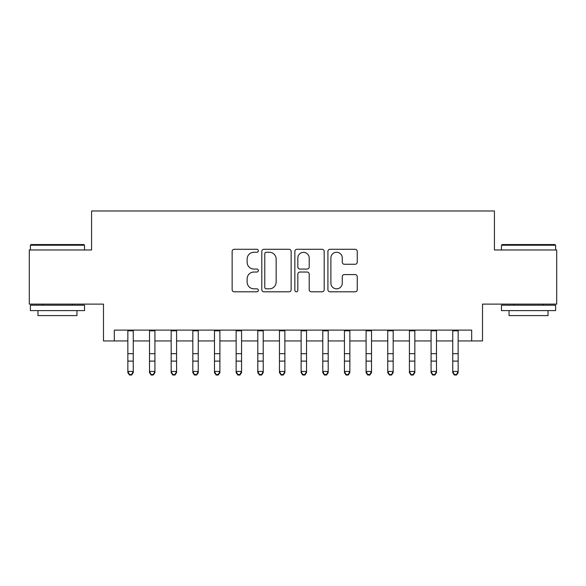 <?xml version="1.0" encoding="UTF-8"?>
<svg xmlns="http://www.w3.org/2000/svg" width="586" height="586" viewBox="0 0 586 586"><rect width="100%" height="100%" fill="white"/><g stroke="black" fill="none" stroke-linecap="round" stroke-linejoin="round"><path stroke-width="0.88" d="M258.345 250.771A1.487 1.487 0 0 0 256.858 249.284L234.268 249.284A2.124 2.124 0 0 0 232.144 251.416L232.144 289.682A2.124 2.124 0 0 0 234.268 291.806L256.858 291.806A1.487 1.487 0 0 0 258.345 290.319A1.487 1.487 0 0 0 256.858 288.832L253.936 288.832A6.805 6.805 0 0 1 247.131 282.027L247.131 278.841A6.805 6.805 0 0 1 253.936 272.036L256.858 272.036A1.487 1.487 0 0 0 258.345 270.549A1.487 1.487 0 0 0 256.858 269.062L253.936 269.062A6.805 6.805 0 0 1 247.131 262.257L247.131 259.063A6.805 6.805 0 0 1 253.936 252.266L256.858 252.266A1.487 1.487 0 0 0 258.345 250.771M355.131 264.271A2.124 2.124 0 0 0 357.255 262.147L357.255 251.416A2.124 2.124 0 0 0 355.131 249.284L330.043 249.284A2.124 2.124 0 0 0 327.918 251.416L327.918 289.682A2.124 2.124 0 0 0 330.043 291.806L355.131 291.806A2.124 2.124 0 0 0 357.255 289.682L357.255 276.709A2.124 2.124 0 0 0 355.131 274.585L344.392 274.585A2.124 2.124 0 0 0 342.268 276.709L342.268 283.141A5.684 5.684 0 0 1 336.584 288.832A5.684 5.684 0 0 1 330.892 283.141L330.892 257.95A5.684 5.684 0 0 1 336.584 252.266A5.684 5.684 0 0 1 342.268 257.95L342.268 262.147A2.124 2.124 0 0 0 344.392 264.271L355.131 264.271M114.314 340.942L114.314 330.108L471.686 330.108L471.686 340.942L482.52 340.942L482.52 304.119L556.7 304.119L556.7 249.973L494.43 249.973L494.43 210.982L91.57 210.982L91.57 249.973L29.3 249.973L29.3 304.119L103.48 304.119L103.48 340.942L127.851 340.942M291.139 251.416A2.124 2.124 0 0 0 289.015 249.284L263.927 249.284A2.124 2.124 0 0 0 261.803 251.416L261.803 289.682A2.124 2.124 0 0 0 263.927 291.806L289.015 291.806A2.124 2.124 0 0 0 291.139 289.682L291.139 251.416M296.985 249.284L322.073 249.284A2.124 2.124 0 0 1 324.197 251.416L324.197 289.682A2.124 2.124 0 0 1 322.073 291.806L311.334 291.806A2.124 2.124 0 0 1 309.21 289.682L309.21 274.16A2.124 2.124 0 0 0 307.086 272.036L299.966 272.036A2.124 2.124 0 0 0 297.835 274.16L297.835 290.319A1.487 1.487 0 0 1 296.348 291.806A1.487 1.487 0 0 1 294.861 290.319L294.861 251.416A2.124 2.124 0 0 1 296.985 249.284M133.264 340.942L149.511 340.942M154.924 340.942L171.171 340.942M176.584 340.942L192.823 340.942M198.244 340.942L214.483 340.942M219.904 340.942L236.143 340.942M241.557 340.942L257.803 340.942M263.217 340.942L279.463 340.942M284.877 340.942L301.123 340.942M306.537 340.942L322.783 340.942M328.197 340.942L344.443 340.942M349.857 340.942L366.096 340.942M371.517 340.942L387.756 340.942M393.177 340.942L409.416 340.942M414.829 340.942L431.076 340.942M436.489 340.942L452.736 340.942M458.149 340.942L471.686 340.942M266.264 252.266A1.487 1.487 0 0 0 264.777 253.753L264.777 287.345A1.487 1.487 0 0 0 266.264 288.832L269.348 288.832A6.805 6.805 0 0 0 276.153 282.027L276.153 259.063A6.805 6.805 0 0 0 269.348 252.266L266.264 252.266M309.21 258.06A5.684 5.684 0 0 0 303.526 252.368A5.684 5.684 0 0 0 297.835 258.06L297.835 266.93A2.124 2.124 0 0 0 299.966 269.062L307.086 269.062A2.124 2.124 0 0 0 309.21 266.93L309.21 258.06M133.264 330.108L133.264 372.63L131.638 375.018L131.638 374.535L129.477 374.535L129.477 375.018L131.638 375.018M127.851 330.108L127.851 371.429L133.264 371.429L131.638 374.535M129.477 375.018L127.851 372.63L127.851 371.429L129.477 374.535M31.036 244.552L83.879 244.552L84.531 245.204L30.384 245.204L31.036 244.552M57.457 310.617L30.384 310.617L30.384 305.203L84.531 305.203L84.531 310.617L57.457 310.617M76.949 310.617L76.949 315.598L37.965 315.598L37.965 310.617M502.121 244.552L554.964 244.552L555.616 245.204L501.47 245.204L502.121 244.552M528.543 310.617L501.47 310.617L501.47 305.203L555.616 305.203L555.616 310.617L528.543 310.617M548.035 310.617L548.035 315.598L509.051 315.598L509.051 310.617M154.924 330.108L154.924 372.63L153.298 375.018L153.298 374.535L151.129 374.535L151.129 375.018L153.298 375.018M149.511 330.108L149.511 371.429L154.924 371.429L153.298 374.535M151.129 375.018L149.511 372.63L149.511 371.429L151.129 374.535M176.584 330.108L176.584 372.63L174.958 375.018L174.958 374.535L172.789 374.535L172.789 375.018L174.958 375.018M171.171 330.108L171.171 371.429L176.584 371.429L174.958 374.535M172.789 375.018L171.171 372.63L171.171 371.429L172.789 374.535M198.244 330.108L198.244 372.63L196.618 375.018L196.618 374.535L194.449 374.535L194.449 375.018L196.618 375.018M192.823 330.108L192.823 371.429L198.244 371.429L196.618 374.535M194.449 375.018L192.823 372.63L192.823 371.429L194.449 374.535M219.904 330.108L219.904 372.63L218.278 375.018L218.278 374.535L216.109 374.535L216.109 375.018L218.278 375.018M214.483 330.108L214.483 371.429L219.904 371.429L218.278 374.535M216.109 375.018L214.483 372.63L214.483 371.429L216.109 374.535M241.557 330.108L241.557 372.63L239.938 375.018L239.938 374.535L237.77 374.535L237.77 375.018L239.938 375.018M236.143 330.108L236.143 371.429L241.557 371.429L239.938 374.535M237.77 375.018L236.143 372.63L236.143 371.429L237.77 374.535M263.217 330.108L263.217 372.63L261.598 375.018L261.598 374.535L259.43 374.535L259.43 375.018L261.598 375.018M257.803 330.108L257.803 371.429L263.217 371.429L261.598 374.535M259.43 375.018L257.803 372.63L257.803 371.429L259.43 374.535M284.877 330.108L284.877 372.63L283.25 375.018L283.25 374.535L281.09 374.535L281.09 375.018L283.25 375.018M279.463 330.108L279.463 371.429L284.877 371.429L283.25 374.535M281.09 375.018L279.463 372.63L279.463 371.429L281.09 374.535M306.537 330.108L306.537 372.63L304.91 375.018L304.91 374.535L302.75 374.535L302.75 375.018L304.91 375.018M301.123 330.108L301.123 371.429L306.537 371.429L304.91 374.535M302.75 375.018L301.123 372.63L301.123 371.429L302.75 374.535M328.197 330.108L328.197 372.63L326.57 375.018L326.57 374.535L324.402 374.535L324.402 375.018L326.57 375.018M322.783 330.108L322.783 371.429L328.197 371.429L326.57 374.535M324.402 375.018L322.783 372.63L322.783 371.429L324.402 374.535M349.857 330.108L349.857 372.63L348.231 375.018L348.231 374.535L346.062 374.535L346.062 375.018L348.231 375.018M344.443 330.108L344.443 371.429L349.857 371.429L348.231 374.535M346.062 375.018L344.443 372.63L344.443 371.429L346.062 374.535M371.517 330.108L371.517 372.63L369.891 375.018L369.891 374.535L367.722 374.535L367.722 375.018L369.891 375.018M366.096 330.108L366.096 371.429L371.517 371.429L369.891 374.535M367.722 375.018L366.096 372.63L366.096 371.429L367.722 374.535M393.177 330.108L393.177 372.63L391.551 375.018L391.551 374.535L389.382 374.535L389.382 375.018L391.551 375.018M387.756 330.108L387.756 371.429L393.177 371.429L391.551 374.535M389.382 375.018L387.756 372.63L387.756 371.429L389.382 374.535M414.829 330.108L414.829 372.63L413.211 375.018L413.211 374.535L411.042 374.535L411.042 375.018L413.211 375.018M409.416 330.108L409.416 371.429L414.829 371.429L413.211 374.535M411.042 375.018L409.416 372.63L409.416 371.429L411.042 374.535M436.489 330.108L436.489 372.63L434.871 375.018L434.871 374.535L432.702 374.535L432.702 375.018L434.871 375.018M431.076 330.108L431.076 371.429L436.489 371.429L434.871 374.535M432.702 375.018L431.076 372.63L431.076 371.429L432.702 374.535M458.149 330.108L458.149 372.63L456.523 375.018L456.523 374.535L454.362 374.535L454.362 375.018L456.523 375.018M452.736 330.108L452.736 371.429L458.149 371.429L456.523 374.535M454.362 375.018L452.736 372.63L452.736 371.429L454.362 374.535M133.264 353.673L127.851 353.673M133.264 361.108L127.851 361.108M133.264 330.812L127.851 330.812M154.924 353.673L149.511 353.673M154.924 361.108L149.511 361.108M154.924 330.812L149.511 330.812M176.584 353.673L171.171 353.673M176.584 361.108L171.171 361.108M176.584 330.812L171.171 330.812M198.244 353.673L192.823 353.673M198.244 361.108L192.823 361.108M198.244 330.812L192.823 330.812M219.904 353.673L214.483 353.673M219.904 361.108L214.483 361.108M219.904 330.812L214.483 330.812M241.557 353.673L236.143 353.673M241.557 361.108L236.143 361.108M241.557 330.812L236.143 330.812M263.217 353.673L257.803 353.673M263.217 361.108L257.803 361.108M263.217 330.812L257.803 330.812M284.877 353.673L279.463 353.673M284.877 361.108L279.463 361.108M284.877 330.812L279.463 330.812M306.537 353.673L301.123 353.673M306.537 361.108L301.123 361.108M306.537 330.812L301.123 330.812M328.197 353.673L322.783 353.673M328.197 361.108L322.783 361.108M328.197 330.812L322.783 330.812M349.857 353.673L344.443 353.673M349.857 361.108L344.443 361.108M349.857 330.812L344.443 330.812M371.517 353.673L366.096 353.673M371.517 361.108L366.096 361.108M371.517 330.812L366.096 330.812M393.177 353.673L387.756 353.673M393.177 361.108L387.756 361.108M393.177 330.812L387.756 330.812M414.829 353.673L409.416 353.673M414.829 361.108L409.416 361.108M414.829 330.812L409.416 330.812M436.489 353.673L431.076 353.673M436.489 361.108L431.076 361.108M436.489 330.812L431.076 330.812M458.149 353.673L452.736 353.673M458.149 361.108L452.736 361.108M458.149 330.812L452.736 330.812M30.384 249.973L30.384 245.204M42.727 305.203L42.727 304.119M72.188 305.203L72.188 304.119M84.531 249.973L84.531 245.204M501.47 249.973L501.47 245.204M513.812 305.203L513.812 304.119M543.273 305.203L543.273 304.119M555.616 249.973L555.616 245.204"/></g></svg>
